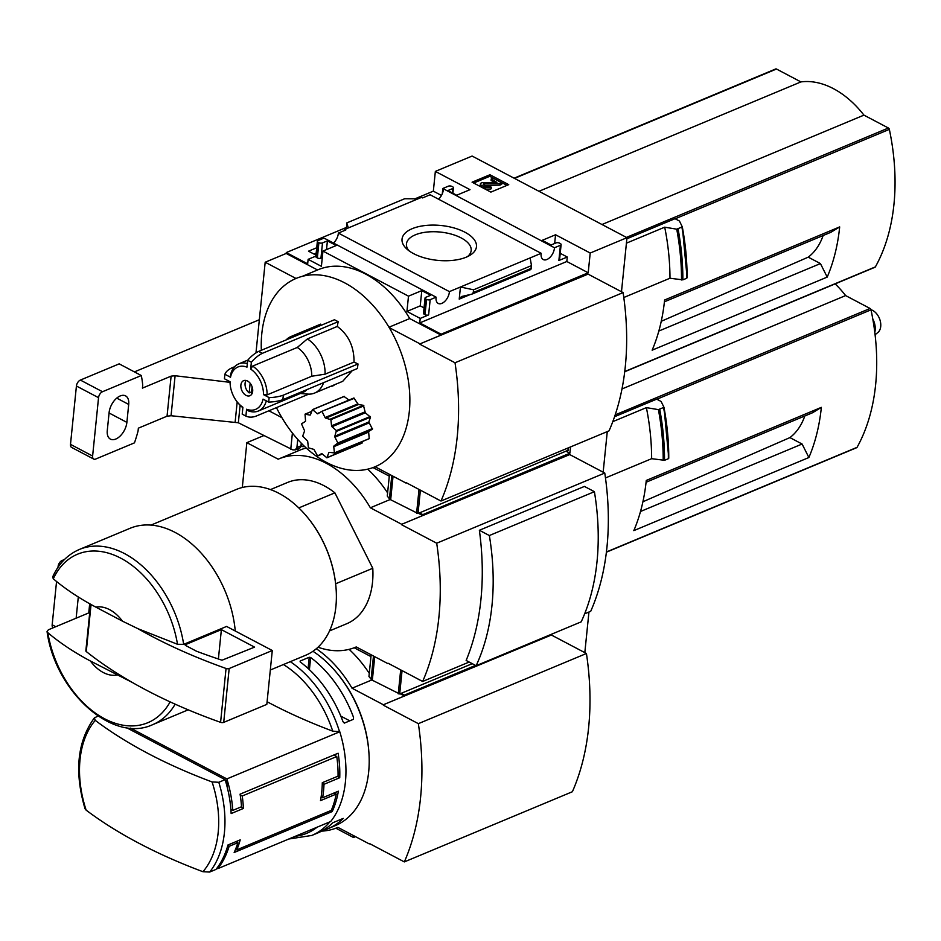 <?xml version="1.0" encoding="UTF-8"?>
<svg xmlns="http://www.w3.org/2000/svg" width="941" height="941" viewBox="0 0 941 941"><rect width="100%" height="100%" fill="white"/><g stroke="black" fill="none" stroke-linecap="round" stroke-linejoin="round"><path stroke-width="1.41" d="M370.966 656.606L354.192 647.761L370.966 656.606M355.522 836.667L353.498 837.502L335.866 828.209M95.253 720.371A405.218 189.611 5.8 0 0 212.078 781.947A95.641 63.988 67.3 0 1 218.183 832.456A95.641 63.988 67.3 0 1 202.962 871.719A405.218 189.611 -174.2 0 1 86.137 810.142A95.641 63.988 67.3 0 1 95.253 720.371L94.394 717.877L98.064 716.066M225.922 782.347L227.581 781.653L225.369 780.489M219.112 865.097L218.924 866.943L217.395 867.578M229.122 846.312L237.873 842.654A99.546 66.599 -112.7 0 1 234.156 852.511L332.197 811.577A99.546 66.599 67.3 0 0 338.372 791.181L322.61 797.768A99.546 66.599 67.3 0 0 323.986 784.3L339.736 777.725A99.546 66.599 67.3 0 0 338.125 753.223L240.073 794.157A99.546 66.599 -112.7 0 1 241.519 806.743L232.768 810.401A99.546 66.599 -112.7 0 0 226.863 778.913L339.783 731.757A99.546 66.599 67.3 0 1 330.667 821.528L217.736 868.684A99.546 66.599 -112.7 0 0 229.122 846.312L227.793 845.606M312.953 651.278A99.04 66.258 67.3 0 1 335.549 671.439A99.04 66.258 67.3 0 1 368.79 751.083A99.04 66.258 67.3 0 1 335.29 825.633L328.291 828.562A99.04 66.258 67.3 0 1 322.892 830.409M329.856 821.869A99.04 66.258 67.3 0 1 311.777 835.455L317.787 832.95A99.04 66.258 -112.7 0 0 332.749 822.787L343.253 818.399A99.04 66.258 67.3 0 1 328.291 828.562M300.132 661.053L300.144 661.876A99.04 66.258 67.3 0 1 343.018 721.723L344.324 723.111L353.428 719.312L353.522 717.348A99.04 66.258 -112.7 0 0 310.659 657.5L309.236 657.253L300.132 661.053M584.82 652.631L588.948 612.026M475.546 665.405L404.477 695.081L404.395 695.975L383.375 704.75L352.04 688.224A100.122 66.976 -112.7 0 0 316.294 648.725M369.742 843.689L404.324 861.909L572.387 791.734A248.53 166.275 -112.7 0 0 586.431 653.489L551.402 635.022L383.375 704.75M353.687 835.69L353.498 837.502M349.111 649.349A100.122 66.976 67.3 0 1 369.272 673.356M404.395 695.975L400.184 693.764M401.184 693.341L404.477 695.081M321.622 831.126A100.122 66.976 -112.7 0 0 337.278 827.645A100.122 66.976 -112.7 0 0 337.901 827.374L369.248 843.901M371.883 679.943L352.04 688.224M335.549 671.439L336.302 672.333A96.488 64.553 67.3 0 1 368.696 749.918L368.79 751.083M404.324 861.909A248.53 166.275 -112.7 0 0 418.357 723.664L383.34 705.197M586.431 653.489L418.357 723.664M267.091 701.739A405.218 189.611 5.8 0 0 332.738 731.145L339.783 731.757M126.482 727.652L225.111 779.642L218.794 782.277L212.078 781.947M202.962 871.719L209.678 872.048L215.983 869.413A99.546 66.599 67.3 0 0 227.957 844.983L240.214 839.866A99.546 66.599 67.3 0 1 236.756 849.864L331.291 810.389A99.546 66.599 -112.7 0 0 336.231 794.075L320.469 800.65A99.546 66.599 -112.7 0 0 322.293 782.7L338.054 776.125A99.546 66.599 -112.7 0 0 336.76 756.529L242.225 796.004A99.546 66.599 67.3 0 1 243.401 808.448L231.145 813.565A99.546 66.599 67.3 0 0 225.111 779.642M94.382 717.865C77.291 741.508 74.186 771.82 85.043 808.801L86.137 810.142M227.075 786.641L227.581 781.653M230.898 809.413L232.768 810.401M226.863 778.913L130.481 728.111M217.736 868.684L216.901 868.237M308.095 668.463L309.236 657.253M309.413 669.686L310.659 657.5M340.807 716.113L349.77 720.841M353.31 719.359L353.522 717.348M337.301 776.431L339.736 777.725M322.281 783.406L323.986 784.3M240.767 807.06L243.401 808.448M240.202 794.933L242.225 796.004M333.867 755L336.76 756.529M235.956 841.642L237.873 842.654M330.538 810.707L332.197 811.577M321.116 796.968L322.61 797.768M334.114 792.957L336.231 794.075M235.568 849.241L236.756 849.864M263.786 435.601L246.848 442.67L242.296 487.497M389.303 476.158L373.012 467.571L389.303 476.158M298.803 507.917L334.89 492.849A76.574 51.226 67.3 0 0 287.711 482.404L270.502 489.579M90.336 604.063A94.959 63.529 -112.7 0 0 90.465 605.428M116.978 675.015A35.734 23.913 67.3 0 1 90.395 661.005L132.481 682.554A408.418 191.105 -174.2 0 1 86.266 651.548A2.552 1.2 -174.2 0 1 85.854 650.796L90.583 604.216M89.748 612.509L48.379 629.788L47.085 631.47L47.826 632.67C59.648 642.727 73.833 652.172 90.395 661.005M603.157 472.194L607.274 431.578M570.517 446.94L569.87 453.233L422.815 514.633L422.721 515.527L401.713 524.302L370.366 507.787A100.122 66.976 -112.7 0 0 278.818 458.926A100.122 66.976 -112.7 0 0 278.195 459.196L246.848 442.67M584.643 613.826L590.725 611.285A248.53 166.275 -112.7 0 0 604.769 473.041L569.74 454.574L401.713 524.302M388.08 663.24L422.65 681.46A248.53 166.275 -112.7 0 0 436.695 543.216L401.666 524.749M299.191 450.421L296.874 449.198M278.818 458.926L299.826 450.163A100.122 66.976 67.3 0 1 306.26 448.022M367.719 469.159A100.122 66.976 67.3 0 1 387.598 492.908M422.721 515.527L418.51 513.315M419.51 512.892L422.815 514.633M301.002 445.705L303.073 446.787L303.237 445.164M469.171 662.041L422.65 681.46M604.769 473.041L436.695 543.216M476.134 665.71L581.185 621.848A221.053 147.89 -112.7 0 0 594.406 491.684L584.42 486.415L479.369 530.277A248.53 166.275 -112.7 0 1 466.148 660.453L476.134 665.71A221.053 147.89 -112.7 0 0 489.355 535.535L479.369 530.277M804.802 415.969A76.692 51.308 67.3 0 1 789.911 437.6L802.097 444.023L808.884 457.526A198.598 132.857 -112.7 0 0 821.352 407.359L812.648 412.699L646.079 482.251M789.911 437.6L642.915 501.753M640.503 511.492L802.097 444.023M612.779 421.65L646.385 407.629L658.406 409.629L663.97 407.312L661.123 401.478L656.677 399.137L614.555 416.722M668.757 458.102L668.369 458.714L668.757 458.102A213.513 142.844 67.3 0 0 664.005 407.524M659.77 409.535A214.16 143.279 67.3 0 1 664.522 460.314L668.369 458.714A214.16 143.279 67.3 0 0 663.617 407.935L663.97 407.312M664.522 460.314L651.643 458.679L605.463 477.957M318.011 647.208A100.122 66.976 -112.7 0 0 355.616 647.196A100.122 66.976 -112.7 0 0 356.239 646.938L387.574 663.452M390.209 499.495L370.366 507.787M335.631 583.785L372.777 568.282L334.89 492.849M372.777 568.282A76.574 51.226 67.3 0 1 346.723 623.73L329.515 630.917M646.385 407.629A203.95 136.445 67.3 0 1 651.643 458.679M856.169 447.716A1.529 1.023 -112.7 0 0 857.051 447.34A198.598 132.857 -112.7 0 0 871.013 309.824A1.529 1.023 -112.7 0 0 870.084 308.472L845.618 295.58A90.36 60.447 -112.7 0 0 835.161 283.876M621.977 388.962L845.618 295.58M821.352 407.359L646.267 480.451A198.598 132.857 -112.7 0 1 633.811 530.63L808.884 457.526M95.864 607.133A35.734 23.913 67.3 0 1 122.448 621.154L95.864 607.133C79.479 598.417 65.294 588.972 53.296 578.797L52.649 576.951C58.624 563.741 67.564 554.567 79.432 549.438A94.959 63.529 67.3 0 1 124.506 553.579A94.959 63.529 67.3 0 1 183.671 644.35L177.508 644.279L137.951 628.694L122.448 621.154M79.432 549.438L130.058 528.301A94.959 63.529 67.3 0 1 175.132 532.441A94.959 63.529 67.3 0 1 235.262 630.999M183.671 644.35L226.593 626.435L272.29 650.513L229.181 668.522A2.552 1.2 -174.2 0 1 226.052 668.475A408.418 191.105 -174.2 0 1 137.951 628.694M150.995 525.102L236.379 489.449A89.854 60.106 67.3 0 1 279.018 493.366A89.854 60.106 67.3 0 1 305.837 515.386A89.854 60.106 67.3 0 1 336.008 587.643A89.854 60.106 67.3 0 1 305.613 655.277L270.314 670.016M305.99 515.574A88.83 59.424 67.3 0 1 306.143 515.75A88.83 59.424 67.3 0 1 335.972 587.172A88.83 59.424 67.3 0 1 335.984 587.407M594.406 491.684L489.355 535.535M566.576 451.492L569.87 453.233M132.481 682.554A408.418 191.105 -174.2 0 0 220.582 722.347A2.552 1.2 -174.2 0 0 223.711 722.382L266.821 704.386L272.29 650.513M185.389 645.361L185.342 644.679L221.382 629.635L254.564 647.126L222.017 660.206A397.184 185.859 -174.2 0 1 196.516 651.231L185.389 645.361M218.394 659.006L221.382 629.635M872.789 318.952A14.785 9.892 67.3 0 1 874.789 332.326M870.99 309.718A12.762 8.54 67.3 0 1 880.07 320.281A12.762 8.54 67.3 0 1 877.741 332.632L875.083 334.702M56.554 581.538L52.167 624.812A5.105 2.952 117.8 0 0 53.143 627.788M64.482 559.495L62.047 560.507A5.105 2.952 117.8 0 0 58.095 566.458L58.013 567.294M89.689 603.699L88.948 611.015A14.291 8.257 117.8 0 0 88.866 612.873M78.303 596.959L76.139 618.19M371.154 654.795L368.954 676.497L371.107 679.249A5.105 2.388 5.8 0 0 372.33 680.214L399.69 693.964L472.253 663.664M419.804 679.967A15.574 8.987 -62.2 0 1 418.757 679.555A15.574 8.987 -62.2 0 1 417.828 678.932M352.228 370.695L342.736 381.305M334.62 384.704A11.233 7.516 67.3 0 1 330.785 386.304M262.327 353.345L258.634 351.405L334.467 319.74L338.16 321.693L262.327 353.345A30.63 17.691 117.8 0 0 251.365 362.226L250.671 369.084A22.972 15.374 67.3 0 1 263.504 394.632L267.103 394.879L311.753 376.235A25.525 17.079 67.3 0 0 297.297 347.452L252.647 366.096A25.525 17.079 67.3 0 1 267.103 394.879M261.351 350.275A102.099 68.305 -112.7 0 1 296.003 278.477A102.099 68.305 67.3 0 1 344.665 282.841A102.099 68.305 67.3 0 1 389.209 327.609A102.099 68.305 -112.7 0 1 375.083 466.76A102.099 68.305 67.3 0 1 326.421 462.396A102.099 68.305 67.3 0 1 281.877 417.628A102.099 68.305 -112.7 0 1 276.454 407.629M337.278 326.445C348.582 334.867 354.169 346.747 354.028 362.085L325.08 374.165A30.63 20.49 67.3 0 0 307.378 338.925L337.278 326.445L338.16 321.693M354.028 362.085L358.015 363.967L357.392 368.531L282.865 399.654A30.63 14.338 -174.2 0 1 268.679 402.089L263.045 399.125A22.972 15.374 67.3 0 1 246.589 409.229L245.895 416.087L242.202 414.146L242.896 407.288A22.972 15.374 67.3 0 1 237.873 402.748A22.972 15.374 67.3 0 1 230.157 384.281A22.972 15.374 67.3 0 1 230.063 381.74L224.429 378.764L224.887 374.283A30.63 14.338 -174.2 0 1 231.709 367.955L234.638 366.731M312.635 409.653L344.088 396.526L349.217 400.231M344.088 396.526L312.412 409.641L310.483 414.71A1.023 0.682 -112.7 0 1 309.895 415.075L305.037 414.169L305.531 420.756A1.023 0.682 -112.7 0 1 305.249 421.521L301.496 423.826L304.355 430.284A1.023 0.682 -112.7 0 1 304.461 431.249L302.673 436.154L307.284 440.717A1.023 0.682 -112.7 0 1 307.742 441.635L308.401 447.822L313.529 449.292A1.023 0.682 -112.7 0 1 314.212 449.892L317.623 456.009L321.54 453.633M321.693 411.429L353.851 398.008L358.38 404.536L363.426 405.312L365.331 412.805L370.507 417.145L368.825 422.003L372.46 429.143L368.59 431.496L369.225 438.624L334.42 452.88L333.761 446.693L368.343 432.248M321.657 411.44L354.404 398.266L321.657 411.44L317.882 413.758A1.023 0.682 -112.7 0 1 317.152 413.617L312.741 409.735M362.603 441.435L361.65 443.058M286.123 339.924A30.63 20.49 67.3 0 1 291.004 336.525A30.63 20.49 67.3 0 1 296.85 335.455M251.365 362.226L247.671 360.285L246.977 367.143A22.972 15.374 67.3 0 0 230.521 377.247L230.416 375.541A25.525 17.079 67.3 0 1 238.696 363.896A25.525 17.079 67.3 0 1 247.342 363.591M242.86 407.7A25.525 17.079 67.3 0 1 238.638 403.642L237.873 402.748M230.157 384.281L230.063 383.116A25.525 17.079 67.3 0 1 229.98 381.693M323.61 382.634A30.63 20.49 67.3 0 1 314.612 393.056A30.63 20.49 67.3 0 1 307.766 394.091L300.367 393.479M252.647 366.096L250.671 369.084M266.315 400.842A25.525 17.079 67.3 0 1 258.363 411.005A25.525 17.079 67.3 0 1 248.106 410.758L246.589 409.229M307.084 389.539A25.525 17.079 67.3 0 1 303.026 392.362L258.363 411.005M307.378 338.925L297.297 347.452M325.08 374.165L311.753 376.235M250.141 383.234L249.165 392.903A8.163 5.47 67.3 0 1 246.024 380.458M317.529 269.973L286.193 253.458L265.186 262.233L255.976 352.899M286.193 253.458L286.276 252.564L346.394 227.463M415.005 198.81L433.342 191.152L435.354 171.403L472.111 156.053L626.977 237.685L590.207 253.035L588.207 272.784L441.141 334.184L441.047 335.078L420.039 343.853L389.209 327.609M621.483 291.745L626.977 237.685M406.406 482.792L440.976 501.024L609.05 430.849A248.53 166.275 -112.7 0 0 623.095 292.592L588.066 274.125L420.039 343.853M413.581 253.635A37.417 17.514 5.8 0 0 469.888 255.352A37.417 17.514 5.8 0 0 464.842 232.168A37.417 17.514 5.8 0 0 416.334 227.24A37.417 17.514 5.8 0 0 406.735 248.93A37.417 17.514 5.8 0 0 413.581 253.635M530.136 257.916L460.455 287.005L459.22 299.132L461.466 296.544L471.888 294.145L473.288 292.533L473.57 289.793L460.455 287.005L449.41 291.616L338.36 233.074L345.829 229.957L344.794 229.416L421.58 197.351L422.615 197.904L430.119 194.763L541.169 253.305L530.136 257.916L531.489 265.597L530.795 269.479M286.276 252.564L307.672 263.833L308.119 259.34L315.87 256.105M302.237 276.36L318.152 269.714A100.122 66.976 67.3 0 1 409.711 318.564L388.986 327.221M441.047 335.078L409.711 318.564M420.215 318.423L406.935 311.424L408.488 296.168L322.951 251.082L336.255 245.519L327.397 240.861L322.504 242.907A2.552 1.2 -174.2 0 1 318.905 242.66L318.164 242.272A2.552 1.2 -174.2 0 1 317.376 241.284A2.552 1.2 -174.2 0 1 318.082 240.567L323.539 238.296L325.068 238.626L436.13 297.168L430.166 299.65A2.552 1.2 -174.2 0 1 426.567 299.414L425.838 299.026A2.552 1.2 -174.2 0 1 425.038 298.038L423.497 313.294A2.552 1.2 -174.2 0 0 424.285 314.282L425.014 314.67A2.552 1.2 -174.2 0 0 428.614 314.917L420.215 318.423L419.757 322.916L441.141 334.184M308.119 259.34L321.399 266.338L322.951 251.082M344.794 229.416L344.688 230.439M316.729 247.754L308.519 251.176L315.976 255.117M590.207 253.035L555.555 234.768L542.239 240.32L551.097 244.978L555.99 242.931A2.552 1.2 -174.2 0 1 559.589 243.178L560.33 243.566A2.552 1.2 -174.2 0 1 561.118 244.554A2.552 1.2 -174.2 0 1 560.424 245.272L554.461 247.754L442.835 188.482L442.305 193.705M313.976 254.058L316.176 253.141M560.224 253.305L567.27 257.022L558.872 260.528L560.424 245.272M561.118 244.554L559.566 259.81A2.552 1.2 -174.2 0 1 558.872 260.528M406.935 311.424L420.239 305.872L424.038 307.872M348.37 227.922L346.735 222.935L404.654 198.751L418.039 198.833M346.735 222.935L346.464 228.722M317.376 241.284L315.835 256.552A2.552 1.2 -174.2 0 0 316.623 257.54L317.352 257.928A2.552 1.2 -174.2 0 0 320.952 258.163L322.281 257.611M442.835 188.482L448.328 186.189A2.552 1.2 -174.2 0 1 451.927 186.424L452.668 186.812A2.552 1.2 -174.2 0 1 453.456 187.8A2.552 1.2 -174.2 0 1 452.762 188.518L447.857 190.564L456.703 195.234L470.006 189.67L435.354 171.403M490.873 192.105L472.076 182.189L489.932 174.744L508.74 184.648L490.873 192.105M425.038 298.038A2.552 1.2 -174.2 0 1 425.744 297.321L430.637 295.274L421.791 290.616L408.488 296.168M338.36 233.074A9.704 5.599 -62.2 0 1 333.479 243.06M436.13 297.168A9.704 5.599 117.8 0 0 438.2 303.425A9.704 5.599 117.8 0 0 445.199 300.955A9.704 5.599 117.8 0 0 449.41 291.616M443.399 189.223A9.704 5.599 -62.2 0 1 438.53 199.198M541.169 253.305A9.704 5.599 117.8 0 0 543.251 259.563A9.704 5.599 117.8 0 0 550.238 257.093A9.704 5.599 117.8 0 0 554.461 247.754M375.083 466.76L405.9 483.004M440.976 501.024A248.53 166.275 -112.7 0 0 455.021 362.767L419.992 344.3M823.14 235.521A76.692 51.308 67.3 0 1 808.237 257.152L820.423 263.574L827.21 277.089A198.598 132.857 -112.7 0 0 839.678 226.91L830.974 232.251L664.405 301.802M808.237 257.152L661.241 321.304M658.829 331.044L820.423 263.574M626.412 243.166L664.711 227.181L676.732 229.181L682.296 226.863L679.449 221.029L675.015 218.688L626.859 238.791M687.083 277.654L686.695 278.265L687.083 277.654A213.513 142.844 67.3 0 0 682.331 227.075M678.096 229.086A214.16 143.279 67.3 0 1 682.86 279.865L686.695 278.265A214.16 143.279 67.3 0 0 681.943 227.487L682.296 226.863M682.86 279.865L669.98 278.23L623.801 297.509M268.891 410.782L281.877 417.628M296.003 278.477L265.186 262.233M664.711 227.181A203.95 136.445 67.3 0 1 669.98 278.23M874.495 267.268A1.529 1.023 -112.7 0 0 875.377 266.891A198.598 132.857 -112.7 0 0 889.351 129.376A1.529 1.023 -112.7 0 0 888.41 128.023L863.944 115.131A90.36 60.447 -112.7 0 0 800.92 81.914L776.466 69.022A1.529 1.023 -112.7 0 0 775.737 68.952L514.115 178.19M601.993 224.511L863.944 115.131M839.678 226.91L664.605 300.003A198.598 132.857 -112.7 0 1 652.137 350.181L827.21 277.089M538.97 191.294L800.92 81.914M623.095 292.592L455.021 362.767M473.664 183.036L489.767 176.308L489.932 174.744M489.767 176.308L506.987 185.377M484.133 186.73L481.498 185.342A3.576 1.67 -174.2 0 1 480.392 183.954A3.576 1.67 -174.2 0 1 483.239 182.613L496.872 182.389L491.237 178.896L492.978 178.167L501.835 182.825L500.083 183.566L484.227 183.824A1.282 0.6 -174.2 0 0 483.204 184.307A1.282 0.6 -174.2 0 0 483.603 184.801L485.885 186A2.552 1.2 -174.2 0 0 489.485 186.247L491.331 187.212A5.105 2.388 -174.2 0 1 484.133 186.73L483.98 188.306L481.333 186.918A3.576 1.67 -174.2 0 1 480.228 185.53L480.392 183.954M491.331 187.212L491.167 188.788A5.105 2.388 -174.2 0 1 483.98 188.306M501.835 182.825L501.671 184.401L499.918 185.13L484.721 185.389M499.918 185.13L500.083 183.566M494.79 182.425L491.073 180.472L491.237 178.896M554.661 243.496L555.555 234.768M567.27 257.022L566.823 261.504L588.207 272.784M420.239 305.872L421.791 290.616M419.757 322.916L566.823 261.504M433.342 191.152L441.458 195.434M326.515 249.588L327.397 240.861M473.57 289.793L531.489 265.597M251.741 394.161A8.163 5.47 67.3 0 1 251.376 394.067L252.106 386.833M247.507 380.999A8.163 5.47 67.3 0 1 252.588 388.715A8.163 5.47 67.3 0 1 249.93 395.726A8.163 5.47 67.3 0 1 241.743 390.292A8.163 5.47 67.3 0 1 243.637 380.646A8.163 5.47 67.3 0 1 247.507 380.999M252.094 386.786L251.576 391.891L249.165 392.903M268.679 402.089L269.138 397.608L263.504 394.632M230.521 377.247L224.887 374.283M282.865 399.654L283.323 395.161A30.63 14.338 -174.2 0 1 269.138 397.608M358.015 363.967L283.323 395.161M245.895 416.087A30.63 17.691 117.8 0 0 255.94 416.193L308.754 394.138M258.634 351.405A30.63 17.691 117.8 0 0 247.671 360.285M334.42 452.88L329.397 452.374A1.023 0.682 -112.7 0 0 328.809 452.739L326.88 457.808L322.14 453.833A1.023 0.682 -112.7 0 0 321.399 453.691M322.151 411.735L325.068 417.557A1.023 0.682 -112.7 0 0 325.762 418.157L330.891 419.627L331.55 425.814A1.023 0.682 -112.7 0 0 331.997 426.732L336.408 430.613L334.831 436.201A1.023 0.682 -112.7 0 0 334.925 437.177L337.854 442.988L334.043 445.928A1.023 0.682 -112.7 0 0 333.761 446.693M467.418 256.658A32.535 15.221 5.8 0 0 471.147 250.753A32.535 15.221 5.8 0 0 440.353 232.074A32.535 15.221 5.8 0 0 406.43 244.178A32.535 15.221 5.8 0 0 408.9 250.718M259.34 319.728L134.41 371.895M230.004 382.34L175.108 375.741L171.109 376.141L142.432 388.115L142.726 385.234A112.32 64.858 117.8 0 0 141.303 375.53L119.178 363.861L80.373 380.07A5.105 2.952 117.8 0 0 76.421 386.022L70.493 444.364A5.105 2.952 117.8 0 0 71.61 447.422L93.735 459.079A5.105 2.952 117.8 0 0 95.664 459.055L134.469 442.858A112.32 64.858 117.8 0 0 138.068 431.049L138.362 428.167L167.051 416.193L171.05 415.734L238.344 422.768L292.91 449.904L295.262 449.869L296.909 447.54L297.744 439.4M290.757 449.222L292.404 433.048M296.909 447.54L300.991 445.834L301.261 443.176M126.882 422.38L128.705 404.43A14.291 8.257 117.8 0 0 125.565 395.879A14.291 8.257 117.8 0 0 115.508 399.266A14.291 8.257 117.8 0 0 109.097 412.617L107.274 430.566A14.291 8.257 117.8 0 0 110.415 439.118A14.291 8.257 117.8 0 0 120.472 435.73A14.291 8.257 117.8 0 0 126.882 422.38L109.062 412.981M141.303 375.53L102.498 391.727A5.105 2.952 117.8 0 0 98.546 397.678L92.618 456.032A5.105 2.952 117.8 0 0 93.735 459.079M300.991 445.834A4.082 2.729 67.3 0 1 299.614 448.045L295.262 449.869M389.48 474.346L387.28 496.048L389.433 498.812A5.105 2.388 5.8 0 0 390.668 499.765L418.016 513.515L567.941 450.327M438.13 499.518A15.574 8.987 -62.2 0 1 437.095 499.106A15.574 8.987 -62.2 0 1 436.154 498.483M290.298 661.664A99.04 66.258 67.3 0 1 339.513 731.616M283.429 664.534A95.123 63.635 67.3 0 1 332.738 731.145M317.129 827.186A95.123 63.635 67.3 0 1 295.321 836.29M218.794 782.277A99.546 66.599 67.3 0 1 209.678 872.048M170.133 701.88A91.289 61.071 67.3 0 1 102.534 717.654A91.289 61.071 67.3 0 1 47.826 632.67M175.155 704.174A94.959 63.529 67.3 0 1 152.607 724.688L188.2 709.832M658.406 409.629A213.513 142.844 67.3 0 1 663.193 460.42M615.167 414.91L870.084 308.472M606.404 551.991L857.051 447.34M656.877 399.231L871.013 309.824M53.296 578.797A91.289 61.071 67.3 0 1 120.813 558.201A91.289 61.071 67.3 0 1 177.508 644.279M86.266 651.548L91.054 604.475M223.711 722.382L229.181 668.522M220.582 722.347L226.052 668.475M185.283 645.303L185.342 644.679M55.742 626.706L52.167 624.812M63.012 561.012L62.047 560.507M402.054 670.615L399.69 693.964M400.69 669.886L398.255 693.87M373.471 656.018L371.107 679.249M374.73 656.677L372.33 680.214M676.732 229.181A213.513 142.844 67.3 0 1 681.519 279.971M626.447 237.403L888.41 128.023M514.504 178.39L776.466 69.022M624.73 371.554L875.377 266.891M675.203 218.794L889.351 129.376M481.333 186.918L481.498 185.342M484.097 185.059L484.227 183.824M424.285 314.282L425.838 299.026M425.014 314.67L426.567 299.414M428.614 314.917L430.166 299.65M459.22 299.132L470.065 294.604M452.315 192.917L452.762 188.518M316.623 257.54L318.164 242.272M317.352 257.928L318.905 242.66M320.952 258.163L322.504 242.907M473.288 292.533L531.218 268.35M317.658 455.985L322.363 454.021L317.623 456.009M327.021 457.632L362.156 442.976M328.809 452.739L329.585 452.409M334.361 453.186L369.225 438.624M334.043 445.928L368.59 431.496M337.784 443.623L372.46 429.143M337.854 442.988L372.495 428.52M334.925 437.177L368.99 422.956M334.831 436.201L368.825 422.003M336.607 431.307L370.507 417.145M336.408 430.613L370.248 416.487M331.997 426.732L365.331 412.805M331.55 425.814L364.814 411.935M330.891 419.627L363.896 405.853M330.467 419.074L363.426 405.312M325.762 418.157L358.38 404.536M325.068 417.557L357.639 403.96M317.152 413.617L320.175 412.358M305.19 414.158L311.659 411.452M171.05 415.734L175.108 375.741M167.051 416.193L171.109 376.141M235.156 421.909L237.179 401.913M238.344 422.768L240.12 405.253M92.618 456.032L70.493 444.364M102.498 391.727L80.373 380.07M98.546 397.678L76.421 386.022M128.705 404.43L116.743 398.114M420.392 490.167L418.016 513.515M419.016 489.438L416.581 513.421M568.188 447.904L567.882 450.951M391.797 475.57L389.433 498.812M393.056 476.228L390.668 499.765M337.913 827.386L337.278 827.645M288.805 839.007L311.777 835.455M47.05 631.482C54.966 690.976 112.085 743.661 152.607 724.688M356.239 646.938L355.616 647.196M664.005 407.418L668.78 458.243M606.38 552.202L856.675 447.693M291.004 336.525L320.669 324.139M238.696 363.896L247.848 360.074M314.612 393.056L342.736 381.317M682.331 226.969L687.118 277.795M624.706 371.754L875.001 267.244M452.903 193.223L453.456 187.8M471.888 294.145L530.9 269.502M326.88 457.808L362.003 443.14M334.243 453.28L369.366 438.612M312.412 409.641L344.241 396.349M305.037 414.169L311.683 411.393M568.446 447.798L568.164 450.657"/></g></svg>
